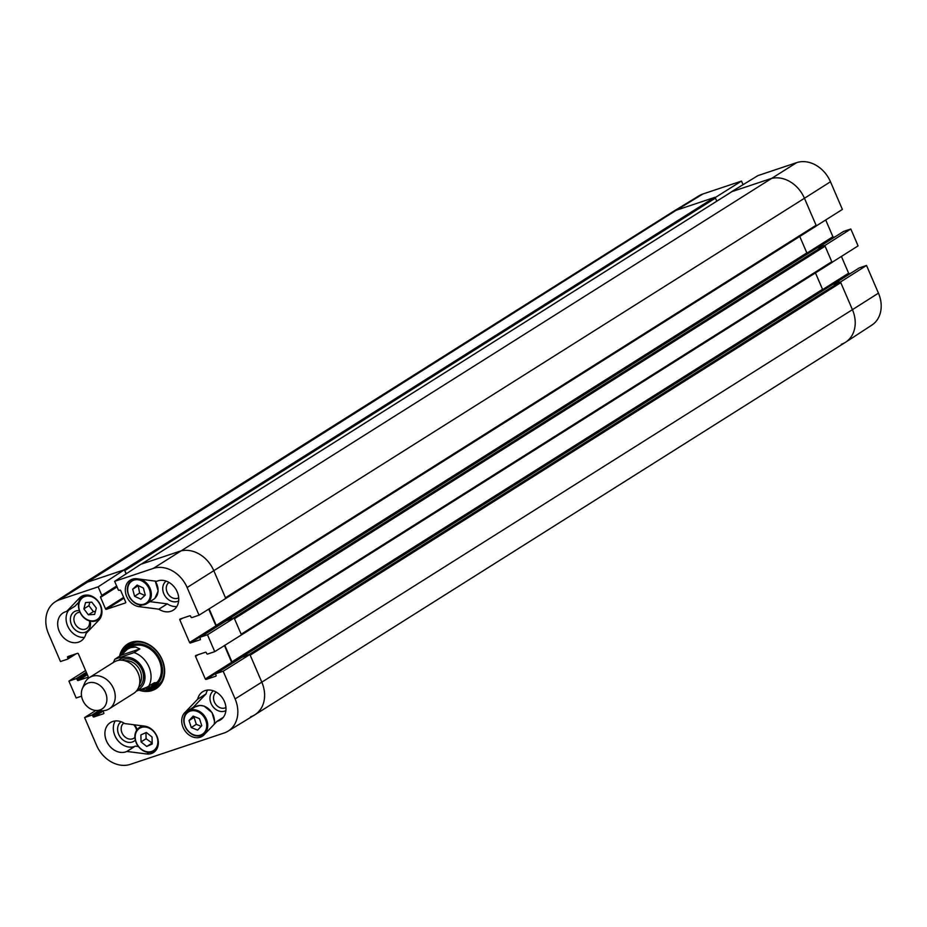 <?xml version="1.0" encoding="UTF-8"?>
<svg xmlns="http://www.w3.org/2000/svg" width="927" height="927" viewBox="0 0 927 927"><rect width="100%" height="100%" fill="white"/><g stroke="black" fill="none" stroke-linecap="round" stroke-linejoin="round"><path stroke-width="1.39" d="M816.084 226.049L842.388 209.432L830.476 181.762A29.143 23.372 -122.2 0 0 796.629 162.654L757.985 175.585L731.426 191.796L770.082 178.876A29.594 23.731 57.8 0 1 804.451 198.274L816.374 225.956M715.088 197.648L741.496 181.089L702.84 194.021A29.143 23.372 -122.2 0 0 698.981 195.817L672.365 212.051A29.594 23.731 57.8 0 1 676.293 210.232L714.949 197.312M859.144 267.996A0.742 0.591 57.8 0 1 859.341 267.868L866.525 265.47L840.499 281.982L852.423 309.664A29.594 23.731 57.8 0 1 845.714 342.156A29.594 23.731 57.8 0 1 841.31 344.276M831.786 262.503L858.089 245.887L850.824 229.015L824.798 245.528L832.075 262.411M825.725 220.012L832.921 236.733A0.742 0.591 -122.2 0 0 833.79 237.219L835.111 236.779M843.443 231.541A0.742 0.591 57.8 0 1 843.64 231.414L850.824 229.015M841.426 256.466L848.622 273.187A0.742 0.591 -122.2 0 0 849.491 273.674L850.812 273.233M845.714 342.156L871.832 325.134A29.143 23.372 -122.2 0 0 878.448 293.152L866.525 265.47M741.496 181.089L743.048 184.705M89.456 620.951A9.096 7.289 57.8 0 1 83.928 629.433A9.096 7.289 57.8 0 1 74.45 622.376A9.096 7.289 57.8 0 1 78.169 612.538A9.096 7.289 57.8 0 1 79.861 612.226M225.945 707.51A9.096 7.289 57.8 0 1 215.191 703.547A9.096 7.289 57.8 0 1 216.246 692.133M133.604 724.705A9.096 7.289 57.8 0 1 136.64 730.302M134.844 737.44A9.096 7.289 57.8 0 1 123.384 735.238A9.096 7.289 57.8 0 1 123.882 723.025M178.691 597.799A9.096 7.289 57.8 0 1 167.938 593.836A9.096 7.289 57.8 0 1 169.004 582.434M129.919 643.975A25.342 20.324 -122.2 0 0 123.998 651.936M146.304 688.599A25.342 20.324 -122.2 0 0 156.906 686.78M147.219 688.367A23.499 18.841 -122.2 0 0 148.714 688.216A23.499 18.841 -122.2 0 0 160.023 659.479A23.499 18.841 -122.2 0 0 125.087 650.754A23.499 18.841 -122.2 0 0 124.774 651.229M152.422 685.795A22.202 17.798 -122.2 0 0 159.004 659.873A22.202 17.798 -122.2 0 0 129.062 648.286M133.975 645.737A22.202 17.798 -122.2 0 0 132.92 647.046M154.345 682.898A22.202 17.798 -122.2 0 0 157.069 682.365M78.969 602.029L75.006 606.165L66.593 611.472L79.479 598.031A14.797 11.866 57.8 0 1 81.286 596.548A14.797 11.866 57.8 0 1 98.389 601.542A14.797 11.866 57.8 0 1 98.888 620.105L86.002 633.547A16.651 13.349 57.8 0 1 80.904 641.055A16.651 13.349 57.8 0 1 60.73 634.091A16.651 13.349 57.8 0 1 63.14 612.886A16.651 13.349 57.8 0 1 66.593 611.472M68.783 610.082A16.651 13.349 -122.2 0 0 68.702 628.054A16.651 13.349 -122.2 0 0 84.473 637.382M79.224 610.626A11.68 9.374 -122.2 0 0 75.84 610.997A11.68 9.374 -122.2 0 0 71.136 623.848A11.68 9.374 -122.2 0 0 83.615 632.654A11.68 9.374 -122.2 0 0 90.22 621.148M149.919 601.646L167.289 603.871A16.651 13.349 -122.2 0 0 176.837 606.501M166.211 581.136A11.68 9.374 -122.2 0 0 164.879 595.771A11.68 9.374 -122.2 0 0 178.668 600.881M207.602 690.07A16.651 13.349 -122.2 0 0 206.061 693.906L193.175 707.347A14.797 11.866 -122.2 0 0 191.993 708.854M213.453 690.835A11.68 9.374 -122.2 0 0 212.121 705.482A11.68 9.374 -122.2 0 0 225.91 710.58M115.226 720.951A16.651 13.349 -122.2 0 0 117.706 740.337A16.651 13.349 -122.2 0 0 135.284 746.142L138.262 746.513M121.089 721.727A11.68 9.374 -122.2 0 0 120.51 737.452A11.68 9.374 -122.2 0 0 135.238 740.198M137.126 729.619A11.68 9.374 -122.2 0 0 134.485 724.821M242.167 657.116A0.742 0.591 57.8 0 1 242.364 657L249.896 654.485L223.175 671.229L235.099 698.912A29.143 23.372 57.8 0 1 228.019 731.183A29.143 23.372 57.8 0 1 224.16 732.979L130.371 764.346A29.143 23.372 57.8 0 1 96.524 745.238L84.612 717.568L95.817 710.453M59.49 599.781L676.293 210.232A29.594 23.731 57.8 0 0 672.133 212.202L81.53 584.694A29.594 23.731 57.8 0 1 85.69 582.724A29.594 23.731 -122.2 0 0 81.286 584.844L55.168 601.866A29.143 23.372 57.8 0 1 59.49 599.781L98.146 586.849L124.334 569.804L85.69 582.724L123.766 569.989L714.381 197.497L676.293 210.232L702.84 194.021M124.334 569.804L126.095 573.883M141.263 564.161A0.927 0.742 57.8 0 1 141.391 564.103L179.479 551.368L140.823 564.288L114.635 581.333L153.279 568.413A29.143 23.372 57.8 0 1 187.127 587.521L199.038 615.192L225.759 598.448L213.836 570.765A29.594 23.731 -122.2 0 0 179.479 551.368A29.594 23.731 57.8 0 1 213.836 570.765L225.47 597.776L816.084 225.273L804.451 198.274L830.476 181.762M208.737 609.12L215.945 625.864A0.742 0.591 -122.2 0 0 216.802 626.351L218.135 625.899M226.466 620.661A0.742 0.591 57.8 0 1 226.663 620.545L234.195 618.019L207.474 634.775L214.74 651.646L241.46 634.902L234.195 618.019M224.438 645.574L231.646 662.318A0.742 0.591 -122.2 0 0 232.503 662.805L233.836 662.365M228.019 731.183L254.635 714.949A29.594 23.731 -122.2 0 0 261.808 682.156L249.896 654.485M197.648 699.213A16.651 13.349 57.8 0 1 202.746 691.704A16.651 13.349 57.8 0 1 222.92 698.668A16.651 13.349 57.8 0 1 220.51 719.873A16.651 13.349 57.8 0 1 217.057 721.287L204.172 734.729A14.797 11.866 57.8 0 1 202.364 736.212A14.797 11.866 57.8 0 1 185.261 731.218A14.797 11.866 57.8 0 1 184.763 712.654L197.648 699.213L206.061 693.906M217.057 721.287L223.28 717.359M158.876 609.178L139.108 606.652A14.797 11.866 57.8 0 1 126.176 595.18A14.797 11.866 57.8 0 1 130.174 580.209A14.797 11.866 57.8 0 1 137.022 578.784L156.779 581.31A16.651 13.349 57.8 0 1 176.142 589.734A16.651 13.349 57.8 0 1 173.268 610.163A16.651 13.349 57.8 0 1 158.876 609.178L167.289 603.871M126.872 751.449A16.651 13.349 57.8 0 1 107.509 743.025A16.651 13.349 57.8 0 1 110.383 722.596A16.651 13.349 57.8 0 1 124.774 723.581L144.542 726.108A14.797 11.866 57.8 0 1 157.474 737.579A14.797 11.866 57.8 0 1 153.476 752.55A14.797 11.866 57.8 0 1 146.628 753.975L126.872 751.449L135.284 746.142M121.449 654.717A25.342 20.324 57.8 0 1 128.865 644.589A25.342 20.324 57.8 0 1 132.434 642.898A25.342 20.324 57.8 0 1 160.8 657.313A25.342 20.324 57.8 0 1 155.91 687.463A25.342 20.324 57.8 0 1 141.483 689.364M139.085 690.186A26.454 21.205 -122.2 0 0 164.299 666.93A26.454 21.205 -122.2 0 0 131.425 642.249A26.454 21.205 -122.2 0 0 119.56 656.165M55.168 601.866A29.143 23.372 57.8 0 0 48.552 633.848L60.475 661.53L67.659 659.132A0.742 0.591 -122.2 0 0 67.938 658.263L67.578 657.417A0.742 0.591 57.8 0 1 67.856 656.559L77.509 653.326A0.742 0.591 57.8 0 1 78.378 653.813L88.111 676.42A0.742 0.591 57.8 0 1 87.833 677.289L78.169 680.522A0.742 0.591 57.8 0 1 77.312 680.036L76.953 679.19A0.742 0.591 -122.2 0 0 76.095 678.703L68.911 681.113L85.574 670.534M81.564 696.177L76.176 697.985L68.911 681.113M102.897 710.742L103.812 712.875A0.742 0.591 57.8 0 1 103.534 713.744L93.87 716.977A0.742 0.591 57.8 0 1 93.013 716.49L92.654 715.644A0.742 0.591 -122.2 0 0 91.796 715.157L84.612 717.568M223.175 671.229L215.991 673.628A0.742 0.591 -122.2 0 0 215.713 674.497L216.072 675.343A0.742 0.591 57.8 0 1 215.794 676.2L206.142 679.433A0.742 0.591 57.8 0 1 205.273 678.946L195.539 656.339A0.742 0.591 57.8 0 1 195.817 655.47L205.481 652.237A0.742 0.591 57.8 0 1 206.339 652.724L206.698 653.57A0.742 0.591 -122.2 0 0 207.555 654.056L214.74 651.646M207.474 634.775L200.29 637.173A0.742 0.591 -122.2 0 0 200.012 638.043L200.371 638.888A0.742 0.591 57.8 0 1 200.105 639.746L190.441 642.979A0.742 0.591 57.8 0 1 189.571 642.492L179.838 619.885A0.742 0.591 57.8 0 1 180.116 619.016L189.78 615.783A0.742 0.591 57.8 0 1 190.638 616.27L190.997 617.115A0.742 0.591 -122.2 0 0 191.854 617.602L199.038 615.192M114.635 581.333L118.308 589.873A0.742 0.591 -122.2 0 0 119.166 590.348L119.873 590.117A0.742 0.591 57.8 0 1 120.73 590.603L125.678 602.075A0.742 0.591 57.8 0 1 125.4 602.944L106.35 609.306A0.742 0.591 57.8 0 1 105.493 608.83L100.556 597.347A0.742 0.591 57.8 0 1 100.834 596.478L101.541 596.246A0.742 0.591 -122.2 0 0 101.819 595.377L98.146 586.849M145.945 732.654L146.095 738.726L152.19 743.095M141.043 741.913L140.881 734.949L146.35 732.469L152.051 737.023L152.213 743.987L146.744 746.455L141.043 741.913L146.095 738.726M146.744 746.455L151.785 743.28M193.175 716.107L199.514 718.692L201.75 725.679L197.602 730.128L191.263 727.544L189.027 720.557L193.175 716.107M194.682 716.722L194.079 717.371L196.304 724.358L201.136 726.328M189.027 720.557L194.079 717.371M191.263 727.544L196.304 724.358M137.126 585.088L143.384 588.042L145.272 595.076L140.846 599.213L134.577 596.258L132.688 589.213L137.126 585.088M138.204 585.597L139.629 593.071L144.809 595.516M132.688 589.213L137.741 586.026M134.577 596.258L139.629 593.071M91.819 602.156L96.327 608.089L94.624 614.416L88.355 614.798L83.859 608.865L85.551 602.55L91.819 602.156M89.826 602.283L88.911 605.69L93.407 611.623L95.411 611.496M83.859 608.865L88.911 605.69M88.355 614.798L93.407 611.623M124.485 570.14A0.927 0.742 57.8 0 1 124.844 570.603L715.447 198.1A0.927 0.742 -122.2 0 0 714.381 197.497M715.447 198.1L716.78 201.182M141.391 564.103L731.994 191.611A0.927 0.742 -122.2 0 0 731.762 191.762M731.994 191.611L770.082 178.876A29.594 23.731 57.8 0 1 804.451 198.274L187.127 587.521M225.365 598.703L815.737 226.362A0.927 0.742 -122.2 0 0 816.084 225.273M799.758 236.455L806.838 252.886A0.927 0.742 -122.2 0 0 807.915 253.5L808.541 253.28M816.907 248.019L824.022 245.597L233.407 618.089A0.927 0.742 57.8 0 1 233.905 618.124M825.088 246.2L831.786 261.727L241.171 634.23L234.485 618.703L825.088 246.2A0.927 0.742 -122.2 0 0 824.022 245.597M240.8 635.319L240.823 635.308A0.927 0.742 57.8 0 0 241.078 635.146L831.438 262.816A0.927 0.742 -122.2 0 0 831.786 261.727M815.459 272.909L822.539 289.34A0.927 0.742 -122.2 0 0 823.616 289.954L824.242 289.734M832.608 284.473L839.723 282.051L249.108 654.555A0.927 0.742 57.8 0 1 249.606 654.578M840.789 282.654L852.423 309.664L261.808 682.156L250.186 655.157L840.789 282.654A0.927 0.742 -122.2 0 0 839.723 282.051M878.448 293.152L852.423 309.664A29.594 23.731 57.8 0 1 845.47 342.306L254.867 714.798A29.594 23.731 57.8 0 1 250.707 716.768M233.407 618.089L226.188 620.823M249.108 654.555L241.889 657.278M126.223 573.801L124.844 570.603M234.485 661.948L233.001 662.446A0.927 0.742 57.8 0 1 231.924 661.843L224.821 645.331M218.784 625.493L217.3 625.992A0.927 0.742 57.8 0 1 216.223 625.389L209.12 608.877M235.099 698.912L261.808 682.156A29.594 23.731 57.8 0 1 254.867 714.798M136.362 691.113L146.57 687.382L154.403 682.701L151.217 686.698L142.016 689.167M121.02 655.25L127.532 649.155L130.858 647.544L135.678 647.058L139.873 648.946L134.067 652.596L114.844 659.213L121.02 655.25L139.873 648.946M88.32 682.956A14.797 11.866 57.8 0 1 106.281 694.833A14.797 11.866 57.8 0 1 96.118 710.476A14.797 11.866 57.8 0 1 84.102 702.782A14.797 11.866 57.8 0 1 82.341 688.622A14.797 11.866 57.8 0 1 88.32 682.956M82.341 688.622L84.531 683.431A18.494 14.832 57.8 0 1 89.409 677.567A18.494 14.832 57.8 0 1 92.005 676.339A18.494 14.832 57.8 0 1 112.712 686.849A18.494 14.832 57.8 0 1 109.143 708.865A18.494 14.832 57.8 0 1 101.761 710.731L96.118 710.476M89.409 677.567L113.986 662.063A18.494 14.832 57.8 0 1 116.593 660.835A18.494 14.832 57.8 0 1 137.3 671.345A18.494 14.832 57.8 0 1 133.731 693.361L109.143 708.865M806.965 253.106L832.921 236.733M808.066 253.442L833.79 237.219M817.927 247.636L843.64 231.414M822.666 289.572L848.622 273.187M823.767 289.896L849.491 273.674M833.628 284.091L859.341 267.868M153.279 568.413L796.629 162.654M130.904 643.5A25.18 20.185 -122.2 0 0 124.264 651.693M146.744 688.494A25.18 20.185 -122.2 0 0 157.775 686.096M136.57 642.063A24.45 19.606 -122.2 0 0 126.315 648.912L125.087 650.754M148.714 688.216L150.904 687.904A24.45 19.606 -122.2 0 0 161.507 681.6M184.763 712.654L193.175 707.347M139.108 606.652L141.599 605.088M79.479 598.031L83.407 595.551M146.628 753.975L149.12 752.4M87.381 674.717L78.169 680.522M87.034 673.906L77.312 680.036M86.663 673.06L76.953 679.19M86.315 672.26L76.095 678.703M76.13 653.79L67.856 659.004M73.801 654.566L67.938 658.263M70.185 655.771L67.578 657.417M215.945 625.864L189.571 642.492M216.802 626.351L190.441 642.979M182.445 618.239L179.838 619.885M226.663 620.545L200.29 637.173M103.082 711.171L93.87 716.977M102.121 710.742L93.013 716.49M100.533 710.673L92.654 715.644M99.015 710.603L91.796 715.157M231.646 662.318L205.273 678.946M232.503 662.805L206.142 679.433M198.146 654.694L195.539 656.339M242.364 657L215.991 673.628M123.998 598.182L106.35 609.306M123.65 597.37L105.493 608.83M117.045 586.942L100.556 597.347M101.646 596.2L116.883 586.582L101.738 596.119M116.651 586.026L101.819 595.377M151.901 729.873A13.129 10.533 57.8 0 1 152.468 751.125A13.129 10.533 57.8 0 1 135.191 737.347A13.129 10.533 57.8 0 1 151.901 729.873M144.23 726.061A13.87 11.124 -122.2 0 0 139.49 727.475A13.87 11.124 -122.2 0 0 137.486 745.146A13.87 11.124 -122.2 0 0 154.299 750.951A13.87 11.124 -122.2 0 0 157.602 747.301M204.102 732.817A13.129 10.533 57.8 0 1 184.763 724.995A13.129 10.533 57.8 0 1 197.358 711.496A13.129 10.533 57.8 0 1 204.102 732.817M204.96 733.118A13.87 11.124 -122.2 0 0 204.369 715.748A13.87 11.124 -122.2 0 0 188.378 711.125A13.87 11.124 -122.2 0 0 186.373 728.796A13.87 11.124 -122.2 0 0 203.175 734.601A13.87 11.124 -122.2 0 0 204.96 733.118M206.003 732.817L203.175 734.601C196.941 737.568 191.286 735.644 186.223 728.842C182.318 721.357 183.036 715.447 188.378 711.125L195.11 706.884A13.87 11.124 57.8 0 1 209.073 709.248A13.87 11.124 57.8 0 1 214.091 724.381M147.266 602.272A13.129 10.533 57.8 0 1 128.158 593.326A13.129 10.533 57.8 0 1 141.576 580.8A13.129 10.533 57.8 0 1 147.266 602.272M136.686 578.749A13.87 11.124 -122.2 0 0 131.97 580.163A13.87 11.124 -122.2 0 0 129.965 597.834A13.87 11.124 -122.2 0 0 146.779 603.628A13.87 11.124 -122.2 0 0 148.111 602.608A13.87 11.124 -122.2 0 0 150.498 589.537A13.87 11.124 -122.2 0 0 140.093 579.178M155.11 581.102A13.87 11.124 57.8 0 1 154.844 598.355A13.87 11.124 57.8 0 1 153.511 599.387L154.879 598.332L158.146 591.009L155.307 581.125M92.955 620.905A13.129 10.533 57.8 0 1 79.189 602.863A13.129 10.533 57.8 0 1 98.192 601.669A13.129 10.533 57.8 0 1 92.955 620.905M87.798 595.099A13.87 11.124 -122.2 0 0 83.094 596.501A13.87 11.124 -122.2 0 0 79.768 611.646A13.87 11.124 -122.2 0 0 93.5 621.368A13.87 11.124 -122.2 0 0 97.891 619.978A13.87 11.124 -122.2 0 0 101.194 616.339M226.443 620.418L817.058 247.926M242.144 656.872L832.759 284.38M231.924 661.843L822.539 289.34M233.001 662.446L823.616 289.954M216.223 625.389L806.838 252.886M217.3 625.992L807.915 253.5M134.067 652.596A22.202 17.798 57.8 0 1 148.61 686.351M118.459 660.36A17.764 14.241 57.8 0 1 122.688 657.846A17.764 14.241 57.8 0 1 143.164 669.155A17.764 14.241 57.8 0 1 137.184 690.047M124.89 660.777A14.612 11.715 57.8 0 1 138.83 668.263A14.612 11.715 57.8 0 1 139.583 684.08M121.472 660.198A16.095 12.908 57.8 0 1 123.349 659.364A16.095 12.908 57.8 0 1 141.228 668.263A16.095 12.908 57.8 0 1 138.633 687.405M817.869 247.66L843.535 231.46M833.57 284.114L859.236 267.926M76.188 653.767L67.764 659.074M226.559 620.592L200.186 637.22M242.26 657.046L215.887 673.674M142.155 725.795L139.49 727.475C134.148 731.797 133.43 737.707 137.335 745.181C142.399 751.994 148.053 753.918 154.299 750.951L156.478 749.572M195.11 706.884L200.058 705.435L204.102 706.096L212.016 712.562L214.577 721.438L214.183 724.288M134.16 578.784L131.97 580.163C126.628 584.485 125.91 590.383 129.815 597.869C134.879 604.682 140.533 606.594 146.779 603.628L153.511 599.387M85.272 595.134L83.094 596.501C73.673 600.905 79.201 621.565 93.384 621.414L100.07 618.599M731.866 191.669L141.321 564.126M225.249 598.796L815.864 226.292M240.95 635.25L831.565 262.747M242.063 656.919L832.678 284.415M226.373 620.464L816.977 247.961M151.217 686.698L154.044 684.914M127.532 649.155L130.359 647.37M113.291 662.504L114.844 659.213"/></g></svg>
